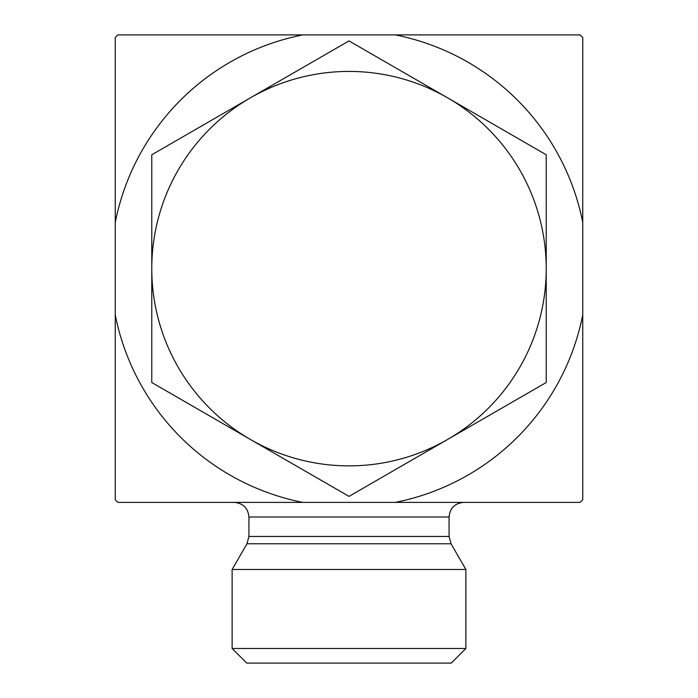 <?xml version="1.0" encoding="UTF-8"?>
<svg xmlns="http://www.w3.org/2000/svg" width="698" height="698" viewBox="0 0 698 698"><rect width="100%" height="100%" fill="white"/><g stroke="black" fill="none" stroke-linecap="round" stroke-linejoin="round"><path stroke-width="1.05" d="M449.076 536.465L248.924 536.465L248.924 517.009L449.076 517.009L449.076 536.465L451.03 543.768L465.871 569.481L465.871 648.494L232.129 648.494L246.734 663.1L451.266 663.1L465.871 648.494M451.03 543.768L246.97 543.768L232.129 569.481L465.871 569.481M449.076 517.009C449.94 508.135 454.808 503.267 463.681 502.394M395.199 502.394L117.892 502.394A328.706 328.706 0 0 1 115.249 499.751L115.249 222.453A238.271 238.271 0 0 1 302.801 34.9L395.199 34.9A238.271 238.271 0 0 1 582.751 222.453L582.751 314.85A238.271 238.271 0 0 1 395.199 502.394L580.108 502.394A328.706 328.706 0 0 0 582.751 499.751L582.751 314.85M302.801 502.394A238.271 238.271 0 0 1 115.249 314.85M115.249 222.453L115.249 37.544A328.706 328.706 0 0 1 117.892 34.9L302.801 34.9M395.199 34.9L580.108 34.9A328.706 328.706 0 0 1 582.751 37.544L582.751 222.453M546.229 154.782L546.229 268.651A197.229 197.229 0 0 0 447.61 97.842L546.229 154.782M546.229 382.513L447.61 439.452A197.229 197.229 0 0 0 546.229 268.651L546.229 382.513M349 496.383L250.39 439.452A197.229 197.229 0 0 0 447.61 439.452L349 496.383M250.39 439.452L151.771 382.513L151.771 268.651A197.229 197.229 0 0 0 250.39 439.452M151.771 268.651L151.771 154.782L250.39 97.842A197.229 197.229 0 0 0 151.771 268.651M250.39 97.842L349 40.912L447.61 97.842A197.229 197.229 0 0 0 250.39 97.842M246.97 543.768L248.924 536.465M248.924 517.009C248.06 508.135 243.192 503.267 234.319 502.394M232.129 569.481L232.129 648.494"/></g></svg>
